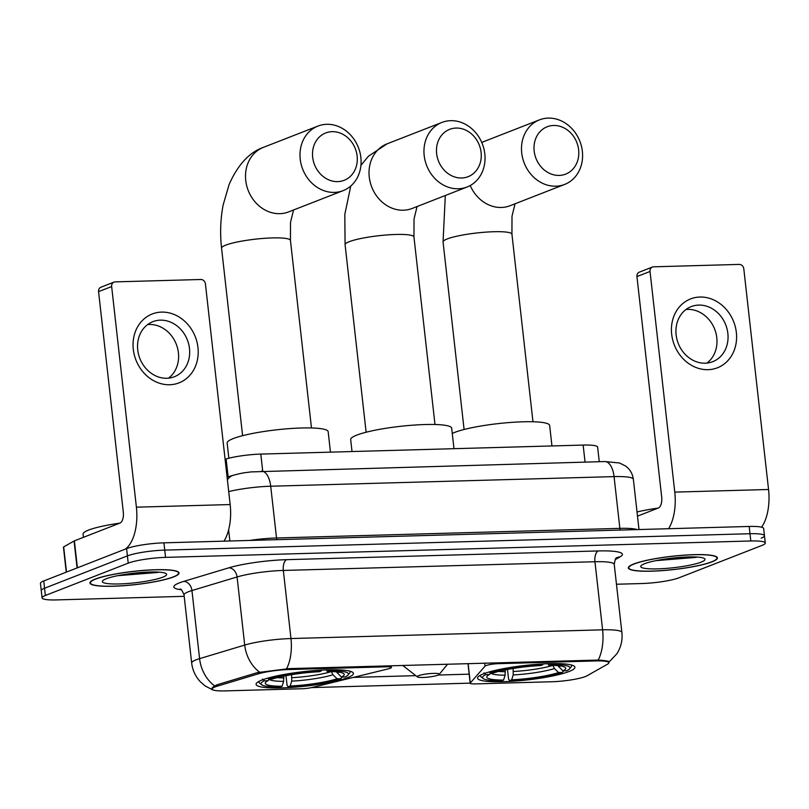 <?xml version="1.0" encoding="UTF-8"?>
<svg xmlns="http://www.w3.org/2000/svg" width="809" height="809" viewBox="0 0 809 809"><rect width="100%" height="100%" fill="white"/><g stroke="black" fill="none" stroke-linecap="round" stroke-linejoin="round"><path stroke-width="1.21" d="M595.839 660.933A24.948 3.732 173.6 0 1 608.864 662.753A24.948 3.732 173.6 0 1 607.61 664.128L587.071 675.768A24.948 3.732 173.6 0 1 585.352 676.557A24.948 3.732 173.6 0 1 551.758 681.754L475.014 683.908A9.243 1.385 -6.4 0 1 470.191 683.231A9.243 1.385 -6.4 0 1 470.292 682.998L485.026 666.161A9.243 1.385 -6.4 0 1 486.037 665.595A9.243 1.385 -6.4 0 1 498.475 663.663L595.839 660.933L595.737 660.043M347.587 677.679A48.975 7.321 173.6 0 0 353.422 673.422A48.975 7.321 173.6 0 0 316.268 670.459A48.975 7.321 173.6 0 0 261.904 680.076A48.975 7.321 173.6 0 0 256.079 684.333A48.975 7.321 173.6 0 0 293.222 687.296A48.975 7.321 173.6 0 0 347.587 677.679M569.091 671.48A48.975 7.321 173.6 0 0 574.916 667.223A48.975 7.321 173.6 0 0 537.763 664.26A48.975 7.321 173.6 0 0 483.398 673.877A48.975 7.321 173.6 0 0 477.573 678.134A48.975 7.321 173.6 0 0 514.726 681.097A48.975 7.321 173.6 0 0 569.091 671.48M225.175 690.896L301.909 688.752A9.243 1.385 -6.4 0 0 312.375 687.417L388.32 668.861A9.243 1.385 -6.4 0 0 391.394 667.465A9.243 1.385 -6.4 0 0 386.571 666.798L289.207 669.518A24.948 3.732 173.6 0 0 257.99 673.917L217.49 686.113A24.948 3.732 173.6 0 0 212.15 689.086A24.948 3.732 173.6 0 0 225.175 690.896M225.094 459.29L226.115 458.976A27.718 4.146 -6.4 0 1 260.801 454.092L583.147 445.071A27.718 4.146 -6.4 0 1 597.618 447.084L599.257 461.696M712.072 561.82A44.819 6.705 173.6 0 0 717.411 557.917A44.819 6.705 173.6 0 0 683.413 555.207A44.819 6.705 173.6 0 0 633.659 564.015A44.819 6.705 173.6 0 0 628.33 567.908A44.819 6.705 173.6 0 0 662.328 570.628A44.819 6.705 173.6 0 0 712.072 561.82M173.692 576.888A44.819 6.705 173.6 0 0 179.032 572.984A44.819 6.705 173.6 0 0 145.033 570.274A44.819 6.705 173.6 0 0 95.28 579.082A44.819 6.705 173.6 0 0 89.951 582.986A44.819 6.705 173.6 0 0 123.949 585.696A44.819 6.705 173.6 0 0 173.692 576.888M214.618 685.83A32.34 24.745 -106.8 0 1 199.59 658.647A36.961 5.532 -6.4 0 0 196.071 659.841A36.961 5.532 -6.4 0 0 191.672 663.056C192.572 670.459 195.606 676.84 200.774 682.189L205.173 685.941L212.868 689.986L211.736 688.924L213.131 686.871L216.943 684.808L257.434 672.613L288.702 668.639L598.195 660.063C606.821 660.629 610.32 661.398 608.692 662.379M761.168 538.147A27.718 4.146 173.6 0 0 764.465 535.74L763.656 528.479A27.718 4.146 173.6 0 0 749.185 526.457L163.914 542.839A27.718 4.146 173.6 0 0 126.588 548.623L43.747 580.953L44.566 588.224A27.718 4.146 173.6 0 0 41.269 590.631A27.718 4.146 173.6 0 1 44.566 588.224L127.397 555.894L44.566 588.224L45.375 595.485A27.718 4.146 173.6 0 0 42.078 597.902A27.718 4.146 173.6 0 0 56.549 599.914L184.189 596.334M163.914 542.839L164.733 550.11A27.718 4.146 173.6 0 0 127.397 555.894A27.718 4.146 173.6 0 1 164.733 550.11L749.994 533.728L164.733 550.11L165.542 557.371A27.718 4.146 173.6 0 0 128.216 563.155L45.375 595.485M764.465 535.74A27.718 4.146 173.6 0 0 749.994 533.728A27.718 4.146 173.6 0 1 764.465 535.74L765.284 543.001A27.718 4.146 173.6 0 0 750.813 540.988L165.542 557.371M609.167 661.904L616.852 653.803C620.988 647.301 622.667 640.202 621.888 632.517L614.243 564.409A36.961 5.532 173.6 0 0 594.949 561.729L283.332 570.446A36.961 5.532 173.6 0 0 237.077 576.969L191.945 590.55A36.961 5.532 173.6 0 0 188.426 591.743A36.961 5.532 173.6 0 0 184.037 594.959C182.268 590.58 180.983 588.608 180.174 589.063M470.201 683.15L311.667 687.579M469.301 674.16L438.256 675.03M415.816 675.657L353.361 677.406M616.468 584.24L641.82 583.532A27.718 4.146 173.6 0 0 679.145 577.747L761.987 545.418A27.718 4.146 173.6 0 0 765.284 543.001M43.747 580.953A27.718 4.146 173.6 0 0 40.45 583.37L42.078 597.902M634.064 564.004A44.353 6.634 173.6 0 0 628.795 567.857A44.353 6.634 173.6 0 0 662.44 570.547A44.353 6.634 173.6 0 0 711.677 561.83A44.353 6.634 173.6 0 0 716.946 557.967A44.353 6.634 173.6 0 0 683.302 555.287A44.353 6.634 173.6 0 0 634.064 564.004M701.16 562.124A32.34 4.834 173.6 0 0 704.558 558.625A32.34 4.834 173.6 0 0 678.084 557.543A32.34 4.834 173.6 0 0 644.581 563.711A32.34 4.834 173.6 0 0 641.021 565.754A32.34 4.834 173.6 0 0 662.915 568.636A32.34 4.834 173.6 0 0 701.16 562.124M655.907 560.647L696.276 557.371M658.121 508.092A46.204 6.907 173.6 0 0 637.027 511.996M694.334 556.936L672.825 559.272L662.045 559.525M699.927 297.034A36.961 31.875 -111.3 0 1 736.342 332.448A36.961 31.875 -111.3 0 1 708.077 369.673A36.961 31.875 -111.3 0 1 671.672 334.259A36.961 31.875 -111.3 0 1 699.927 297.034M705.246 363.19A29.569 25.494 68.7 0 0 712.739 361.684A29.569 25.494 68.7 0 0 727.079 329.081A29.569 25.494 68.7 0 0 698.733 305.084A29.569 25.494 68.7 0 0 691.24 306.591A29.569 25.494 68.7 0 0 676.9 339.193A29.569 25.494 68.7 0 0 705.246 363.19M686.002 309.503A29.569 25.494 -111.3 0 1 687.66 309.402A29.569 25.494 -111.3 0 1 715.014 330.082A29.569 25.494 -111.3 0 1 706.914 363.089M761.593 527.185A36.961 17.889 -91.6 0 0 768.55 489.485L743.805 268.841A4.621 3.984 68.7 0 0 739.254 264.412L653.561 266.818A4.621 3.984 68.7 0 0 652.388 267.051A4.621 3.984 68.7 0 0 650.031 271.47L636.946 276.577L661.701 497.211A9.243 4.47 88.4 0 1 658.354 508.001L637.492 516.142M668.558 528.722A36.961 17.889 -91.6 0 0 674.777 492.115L650.031 271.47M636.946 276.577A4.621 3.984 -111.3 0 1 639.312 272.158L652.388 267.051M95.684 579.072A44.353 6.634 173.6 0 0 90.406 582.925A44.353 6.634 173.6 0 0 124.06 585.615A44.353 6.634 173.6 0 0 173.288 576.898A44.353 6.634 173.6 0 0 178.567 573.045A44.353 6.634 173.6 0 0 144.922 570.355A44.353 6.634 173.6 0 0 95.684 579.072M119.742 523.16A46.204 6.907 173.6 0 0 88.575 530.087A46.204 6.907 173.6 0 0 83.074 534.102L83.438 537.328M162.781 577.191A32.34 4.834 173.6 0 0 166.179 573.692A32.34 4.834 173.6 0 0 139.704 572.61A32.34 4.834 173.6 0 0 106.201 578.779A32.34 4.834 173.6 0 0 102.642 580.822A32.34 4.834 173.6 0 0 124.535 583.704A32.34 4.834 173.6 0 0 162.781 577.191M117.527 575.715L157.897 572.438M155.955 572.014L134.446 574.339L123.666 574.592M553.599 125.476A25.413 21.914 68.7 0 0 534.173 151.071A25.413 21.914 68.7 0 0 559.201 175.422A25.413 21.914 68.7 0 0 578.637 149.827A25.413 21.914 68.7 0 0 553.599 125.476M555.864 186.201A34.656 29.882 -111.3 0 1 522.634 158.079A34.656 29.882 -111.3 0 1 539.441 119.874A34.656 29.882 -111.3 0 1 548.219 118.104A34.656 29.882 -111.3 0 1 581.449 146.227A34.656 29.882 -111.3 0 1 564.642 184.432A34.656 29.882 -111.3 0 1 555.864 186.201M551.95 445.941L549.655 425.483A50.825 7.605 173.6 0 0 511.106 422.409A50.825 7.605 173.6 0 0 454.688 432.4A50.825 7.605 173.6 0 0 452.271 433.442M480.789 675.019A45.83 6.856 173.6 0 0 480.485 675.97A45.83 6.856 173.6 0 0 481.133 676.941L483.145 678.518A43.989 6.573 173.6 0 0 501.56 680.844L503.582 680.056L505.109 675.161L505.2 669.923M557.866 665.635L562.943 670.863L566.684 670.752A43.989 6.573 173.6 0 0 569.566 668.821L571.174 666.838A45.83 6.856 173.6 0 0 571.589 665.756A45.83 6.856 173.6 0 0 571.083 664.897M483.964 672.825L485.794 674.605A43.989 6.573 173.6 0 0 483.145 678.518M489.192 671.966L490.153 672.896A43.989 6.573 173.6 0 1 542.839 664.735L543.092 663.916M551.202 663.613L550.919 664.513A43.989 6.573 173.6 0 1 569.566 668.821M485.794 674.605L489.536 674.494A39.732 5.946 173.6 0 0 487.109 676.162A39.732 5.946 173.6 0 0 503.582 680.056M542.839 664.735L540.816 665.524A39.732 5.946 173.6 0 0 493.894 672.795L490.153 672.896M562.943 670.863A39.732 5.946 173.6 0 0 565.178 667.405A39.732 5.946 173.6 0 0 548.906 665.301L550.919 664.513M490.77 672.886L489.536 674.494M548.906 665.301L547.744 663.714M563.752 670.6L562.326 672.461A43.989 6.573 173.6 0 1 509.65 680.622L508.568 679.145L507.486 669.478M509.65 680.622L511.662 679.833A39.732 5.946 173.6 0 0 558.584 672.562L562.326 672.461M513.139 668.477L513.199 674.939L511.662 679.833M558.584 672.562L554.428 668.547L552.871 665.342M332.105 131.675A25.413 21.914 68.7 0 0 312.678 157.27A25.413 21.914 68.7 0 0 337.707 181.62A25.413 21.914 68.7 0 0 357.133 156.026A25.413 21.914 68.7 0 0 332.105 131.675M334.37 192.4A34.656 29.882 -111.3 0 1 301.14 164.278A34.656 29.882 -111.3 0 1 317.947 126.073A34.656 29.882 -111.3 0 1 326.725 124.303A34.656 29.882 -111.3 0 1 359.954 152.426A34.656 29.882 -111.3 0 1 343.147 190.631A34.656 29.882 -111.3 0 1 334.37 192.4M330.456 452.14L328.161 431.682A50.825 7.605 173.6 0 0 289.612 428.608A50.825 7.605 173.6 0 0 233.194 438.599A50.825 7.605 173.6 0 0 227.147 443.019L228.856 458.228M259.295 681.218A45.83 6.856 173.6 0 0 258.991 682.169A45.83 6.856 173.6 0 0 259.638 683.14L261.651 684.717A43.989 6.573 173.6 0 0 280.066 687.043L282.088 686.254L283.615 681.36L283.696 676.122M336.362 671.834L341.449 677.062L345.19 676.961A43.989 6.573 173.6 0 0 348.062 675.019L349.68 673.037A45.83 6.856 173.6 0 0 350.095 671.955A45.83 6.856 173.6 0 0 349.589 671.096M262.47 679.034L264.3 680.804A43.989 6.573 173.6 0 0 261.651 684.717M267.688 678.164L268.659 679.095A43.989 6.573 173.6 0 1 321.345 670.934L321.598 670.115M329.708 669.812L329.425 670.712A43.989 6.573 173.6 0 1 348.062 675.019M264.3 680.804L268.042 680.693A39.732 5.946 173.6 0 0 265.615 682.361A39.732 5.946 173.6 0 0 282.088 686.254M321.345 670.934L319.322 671.723A39.732 5.946 173.6 0 0 272.4 678.994L268.659 679.095M341.449 677.062A39.732 5.946 173.6 0 0 343.683 673.604A39.732 5.946 173.6 0 0 327.412 671.5L329.425 670.712M269.276 679.085L268.042 680.693M327.412 671.5L326.239 669.913M342.258 676.799L340.832 678.66A43.989 6.573 173.6 0 1 288.156 686.821L287.074 685.344L285.981 675.677M288.156 686.821L290.168 686.032A39.732 5.946 173.6 0 0 337.09 678.761L340.832 678.66M291.644 674.676L291.695 681.138L290.168 686.032M337.09 678.761L332.934 674.746L331.377 671.541M456.064 128.055A25.413 21.914 68.7 0 0 436.638 153.639A25.413 21.914 68.7 0 0 461.666 177.99A25.413 21.914 68.7 0 0 481.092 152.395A25.413 21.914 68.7 0 0 456.064 128.055M458.319 188.77A34.656 29.882 -111.3 0 1 425.099 160.647A34.656 29.882 -111.3 0 1 441.906 122.442A34.656 29.882 -111.3 0 1 450.684 120.672A34.656 29.882 -111.3 0 1 483.903 148.805A34.656 29.882 -111.3 0 1 467.106 187A34.656 29.882 -111.3 0 1 458.319 188.77M418.566 675.697A11.093 1.658 173.6 0 0 417.404 676.89A11.093 1.658 173.6 0 0 426.474 677.264A11.093 1.658 173.6 0 0 437.972 675.151A11.093 1.658 173.6 0 0 439.186 674.443A11.093 1.658 173.6 0 0 431.682 673.462A11.093 1.658 173.6 0 0 418.566 675.697M453.98 448.682L451.685 428.224A50.825 7.605 173.6 0 0 413.126 425.15A50.825 7.605 173.6 0 0 356.718 435.141A50.825 7.605 173.6 0 0 350.671 439.56L352.016 451.533M161.547 312.102A36.961 31.875 -111.3 0 1 197.962 347.516A36.961 31.875 -111.3 0 1 169.698 384.74A36.961 31.875 -111.3 0 1 133.293 349.326A36.961 31.875 -111.3 0 1 161.547 312.102M166.866 378.258A29.569 25.494 68.7 0 0 174.36 376.751A29.569 25.494 68.7 0 0 188.699 344.149A29.569 25.494 68.7 0 0 160.354 320.152A29.569 25.494 68.7 0 0 152.861 321.658A29.569 25.494 68.7 0 0 138.521 354.261A29.569 25.494 68.7 0 0 166.866 378.258M147.622 324.581A29.569 25.494 -111.3 0 1 149.281 324.47A29.569 25.494 -111.3 0 1 176.635 345.15A29.569 25.494 -111.3 0 1 168.535 378.157M223.951 541.16A36.961 17.889 -91.6 0 0 230.171 504.553L205.425 283.908A4.621 3.984 68.7 0 0 200.865 279.489L115.181 281.886A4.621 3.984 68.7 0 0 114.008 282.119A4.621 3.984 68.7 0 0 111.652 286.538L98.567 291.644L123.322 512.279A9.243 4.47 88.4 0 1 119.975 523.069L74.388 540.857L77.411 567.817M125.162 549.18A36.961 17.889 -91.6 0 0 136.397 507.182L111.652 286.538M98.567 291.644A4.621 3.984 -111.3 0 1 100.933 287.225L114.008 282.119M66.247 572.175L63.446 547.147A4.621 0.688 -6.4 0 1 63.678 546.894L74.074 541.009A4.621 0.688 -6.4 0 1 74.388 540.857M498.374 662.773L498.475 663.663M386.469 665.898L386.571 666.798M289.207 669.518L289.106 668.628M257.99 673.917L257.828 672.501M217.49 686.113L217.328 684.687M585.059 462.101L583.147 445.071M262.713 471.121L260.801 454.092M228.118 476.825L226.115 458.976M468.118 663.613L470.292 682.998M484.692 663.147L485.026 666.161M181.297 589.771A46.204 6.907 -6.4 0 1 179.325 582.895A46.204 6.907 -6.4 0 1 183.724 581.398L228.856 567.817A46.204 6.907 -6.4 0 1 286.669 559.666L598.296 550.949A46.204 6.907 -6.4 0 1 620.088 556.865L615.184 559.636M286.568 668.78A32.34 15.654 -91.6 0 0 290.967 638.544L602.594 629.827A32.34 15.654 88.4 0 1 598.195 660.063M259.598 672.148A32.34 24.745 -106.8 0 1 244.712 645.066A36.961 5.532 -6.4 0 1 290.967 638.544L283.332 570.446A9.243 4.47 88.4 0 1 286.669 559.666M598.296 550.949A9.243 4.47 88.4 0 0 594.949 561.729L602.594 629.827A36.961 5.532 -6.4 0 1 621.888 632.517M183.724 581.398A9.243 7.069 73.2 0 1 191.945 590.55L199.59 658.647L244.712 645.066L237.077 576.969A9.243 7.069 73.2 0 0 228.856 567.817M750.813 540.988L749.185 526.457M128.216 563.155L126.588 548.623M620.088 556.865A9.243 8.626 60.5 0 0 616.66 557.836M227.39 479.727A18.486 14.137 -106.8 0 1 233.538 475.186C244.834 472.264 244.894 472.83 250.942 471.91L604.829 461.545L619.613 463.001L625.853 466.206C630.15 469.533 632.648 473.902 633.356 479.302A36.961 5.532 173.6 0 0 614.061 476.612L619.866 528.368A36.961 5.532 -6.4 0 1 637.27 529.592M228.613 529.855L229.867 540.999M604.829 461.545A18.486 8.939 88.4 0 1 614.061 476.612L270.712 486.229L276.516 537.985L619.866 528.368A4.621 2.235 -91.6 0 0 620.24 530.067M261.469 471.151A18.486 8.939 88.4 0 1 270.712 486.229A36.961 5.532 173.6 0 0 228.714 491.589M249.668 540.442A36.961 5.532 -6.4 0 1 276.516 537.985A4.621 2.235 -91.6 0 0 276.88 539.684M674.777 492.115L768.55 489.485M470.221 185.534A34.656 29.882 68.7 0 0 501.368 207.468A34.656 29.882 68.7 0 0 510.145 205.698L564.642 184.432M464.093 429.488L443.059 241.972A34.656 5.178 -6.4 0 1 447.185 238.958A34.656 5.178 -6.4 0 1 493.844 231.728A34.656 5.178 -6.4 0 1 511.935 234.246L511.996 216.236L515.05 203.787M481.78 142.505L484.945 141.14A34.656 29.882 68.7 0 0 481.82 142.606M490.679 673.007A35.545 5.319 173.6 0 0 505.109 675.161M558.786 666.849A35.545 5.319 173.6 0 0 560.293 665.918M498.566 671.45A34.19 5.117 173.6 0 0 505.392 671.703M513.199 674.939A35.545 5.319 173.6 0 0 554.428 668.547M513.482 671.48A34.19 5.117 173.6 0 0 552.881 665.372M242.599 435.687L221.565 248.171C219.947 233.457 220.463 219.067 223.132 205.001L229.169 184.321C238.018 164.571 249.435 152.244 263.451 147.339A34.656 29.882 68.7 0 0 246.644 185.544A34.656 29.882 68.7 0 0 279.874 213.667A34.656 29.882 68.7 0 0 288.651 211.897L343.147 190.631M221.565 248.171A34.656 5.178 -6.4 0 1 225.691 245.157A34.656 5.178 -6.4 0 1 272.35 237.927A34.656 5.178 -6.4 0 1 290.441 240.445L290.502 222.435L293.556 209.986M269.185 679.206A35.545 5.319 173.6 0 0 283.615 681.36M337.292 673.048A35.545 5.319 173.6 0 0 338.799 672.117M277.072 677.649A34.19 5.117 173.6 0 0 283.898 677.902M291.695 681.138A35.545 5.319 173.6 0 0 332.934 674.746M291.988 677.679A34.19 5.117 173.6 0 0 331.377 671.571M360.925 165.36L368.358 156.309L386.975 143.881A34.656 29.882 68.7 0 0 370.168 182.086A34.656 29.882 68.7 0 0 403.388 210.219A34.656 29.882 68.7 0 0 412.165 208.449L467.106 187M366.123 432.228L345.089 244.712A34.656 5.178 -6.4 0 1 349.205 241.699A34.656 5.178 -6.4 0 1 395.874 234.468A34.656 5.178 -6.4 0 1 413.955 236.986L414.026 218.976L417.08 206.528M136.397 507.182L230.171 504.553M77.098 567.938L74.074 541.009M63.678 546.894L66.5 572.074M608.864 662.753L608.722 661.499M212.15 689.086L212.029 687.994M467.996 663.623L470.191 683.231M391.202 665.767L391.394 667.465M191.672 663.056L184.037 594.959M614.243 564.409C615.012 559.727 615.831 557.522 616.701 557.806L616.549 557.897M633.356 479.302L638.989 529.541M227.096 477.128L233.538 475.186M628.684 566.907L628.795 567.857M716.845 557.017L716.946 557.967M90.305 581.974L90.406 582.925M178.465 572.084L178.567 573.045M484.945 141.14L539.441 119.874M480.404 675.222L480.485 675.97M571.508 665.008L571.589 665.756M443.059 241.972L445.314 195.505M532.969 421.762L511.935 234.246M263.451 147.339L317.947 126.073M258.91 681.421L258.991 682.169M350.004 671.207L350.095 671.955M311.475 427.961L290.441 240.445M386.975 143.881L441.906 122.442M417.404 676.89L402.72 665.443M439.186 674.443L447.569 664.189M345.089 244.712L344.806 214.436L350.762 186.019M434.989 424.503L413.955 236.986"/></g></svg>
